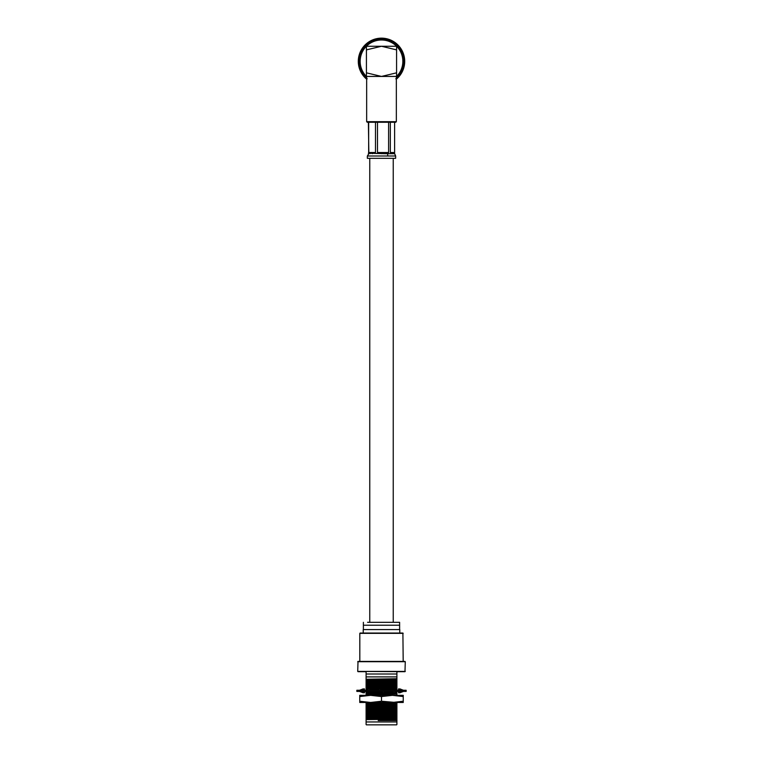 <?xml version="1.0" encoding="UTF-8"?>
<svg xmlns="http://www.w3.org/2000/svg" width="763" height="763" viewBox="0 0 763 763"><rect width="100%" height="100%" fill="white"/><g stroke="black" fill="none" stroke-linecap="round" stroke-linejoin="round"><path stroke-width="1.14" d="M393.241 622.322L393.241 158.322M369.759 622.322L369.759 158.322M396.34 76.691A21.345 21.345 0 0 0 381.5 40A21.345 21.345 0 0 0 366.66 76.691M396.34 78.274A22.509 22.509 0 0 0 381.5 38.837A22.509 22.509 0 0 0 366.66 78.274M358.305 60.945L358.352 59.81L359.001 60.01L358.314 60.62A23.205 23.205 0 0 0 358.295 61.355A23.205 23.205 0 0 0 358.314 62.08L359.001 62.69L358.352 62.89L358.343 59.934M358.524 64.578L358.391 63.443A23.205 23.205 0 0 1 358.352 62.89L358.343 62.766M358.391 63.443L359.068 63.548L358.486 64.254A23.205 23.205 0 0 0 358.715 65.694L359.487 66.19L358.877 66.495L358.648 65.38L358.944 66.763L358.648 65.38M359.316 68.126L359.011 67.039A23.205 23.205 0 0 1 358.877 66.495M359.011 67.039L359.688 67.03L359.22 67.821A23.205 23.205 0 0 0 359.669 69.204L360.517 69.576L359.964 69.967L359.564 68.908L360.069 70.225L359.564 68.908M360.651 71.522L360.174 70.482A23.205 23.205 0 0 1 359.964 69.967M360.174 70.482L360.851 70.368L360.508 71.226A23.205 23.205 0 0 0 361.166 72.523L362.063 72.762L361.576 73.229L361.013 72.247L361.719 73.467L361.013 72.247M362.492 74.65L361.862 73.706A23.205 23.205 0 0 1 361.576 73.229M361.862 73.706L362.511 73.486L362.311 74.392A23.205 23.205 0 0 0 363.169 75.566L364.094 75.661L363.674 76.205L362.969 75.318L363.856 76.414L362.969 75.318M364.809 77.464L364.037 76.624A23.205 23.205 0 0 1 363.674 76.205M364.037 76.624L364.647 76.31L364.59 77.235A23.205 23.205 0 0 0 365.62 78.265L366.545 78.207L366.221 78.808L365.382 78.045L366.431 78.99L365.382 78.045M367.194 78.761L366.65 79.171A23.205 23.205 0 0 1 366.221 78.808M395.806 78.761L396.34 79.18A23.205 23.205 0 0 0 396.779 78.808L396.455 78.207L397.38 78.265A23.205 23.205 0 0 0 398.41 77.235L398.353 76.31L398.963 76.624L398.191 77.464L399.144 76.414L398.191 77.464M400.031 75.318L399.326 76.205A23.205 23.205 0 0 1 398.963 76.624M399.326 76.205L398.906 75.661L399.831 75.566A23.205 23.205 0 0 0 400.689 74.392L400.489 73.486L401.138 73.706L400.508 74.65L401.281 73.467L400.508 74.65M401.987 72.247L401.424 73.229A23.205 23.205 0 0 1 401.138 73.706M401.424 73.229L400.937 72.762L401.834 72.523A23.205 23.205 0 0 0 402.492 71.226L402.149 70.368L402.826 70.482L402.349 71.522L402.931 70.225L402.349 71.522M403.436 68.908L403.036 69.967A23.205 23.205 0 0 1 402.826 70.482M403.036 69.967L402.483 69.576L403.331 69.204A23.205 23.205 0 0 0 403.78 67.821L403.312 67.03L403.989 67.039L403.684 68.126L404.056 66.763L403.684 68.126M404.352 65.38L404.123 66.495A23.205 23.205 0 0 1 403.989 67.039M404.123 66.495L403.513 66.19L404.285 65.694A23.205 23.205 0 0 0 404.514 64.254L403.932 63.548L404.609 63.443L404.476 64.578L404.628 63.167M404.695 61.755L404.648 62.89A23.205 23.205 0 0 1 404.609 63.443M404.648 62.89L403.999 62.69L404.686 62.08A23.205 23.205 0 0 0 404.705 61.355A23.205 23.205 0 0 0 404.686 60.62L403.999 60.01L404.648 59.81L404.695 60.945M396.34 121.67L395.759 122.252L367.241 122.252L366.66 121.67L396.34 121.67L396.34 76.434M366.421 49.881L381.5 46.266L396.579 49.881L396.579 46.266L366.421 46.266L366.421 76.434L381.5 76.434L366.421 72.828M396.579 72.828L381.5 76.434L396.579 76.434L396.579 49.881M404.476 58.122L404.609 59.256A23.205 23.205 0 0 1 404.648 59.81M404.609 59.256L403.932 59.152L404.514 58.446A23.205 23.205 0 0 0 404.285 57.006L403.513 56.51L404.123 56.204L404.352 57.32M403.684 54.574L403.989 55.661A23.205 23.205 0 0 1 404.123 56.204M403.989 55.661L403.312 55.67L403.78 54.879A23.205 23.205 0 0 0 403.331 53.496L402.483 53.124L403.036 52.733L403.436 53.791M402.349 51.178L402.826 52.218A23.205 23.205 0 0 1 403.036 52.733M402.826 52.218L402.149 52.332L402.492 51.474A23.205 23.205 0 0 0 401.834 50.177L400.937 49.938L401.424 49.471L401.987 50.453M400.508 48.05L401.138 48.994A23.205 23.205 0 0 1 401.424 49.471M401.138 48.994L400.489 49.214L400.689 48.307A23.205 23.205 0 0 0 399.831 47.134L398.906 47.039L399.326 46.495L400.031 47.382M398.191 45.236L398.963 46.076A23.205 23.205 0 0 1 399.326 46.495M398.963 46.076L398.353 46.39L398.41 45.465A23.205 23.205 0 0 0 397.38 44.435L396.455 44.492L396.779 43.892L397.618 44.655M395.463 42.823L396.35 43.529A23.205 23.205 0 0 1 396.779 43.892M396.35 43.529L395.806 43.939L395.72 43.014A23.205 23.205 0 0 0 394.538 42.165L393.641 42.366L393.861 41.717L394.805 42.346M392.392 40.868L393.384 41.421A23.205 23.205 0 0 1 393.861 41.717M393.384 41.421L392.907 41.917L392.678 41.021A23.205 23.205 0 0 0 391.381 40.363L390.513 40.697L390.637 40.029L391.667 40.496M389.054 39.418L390.122 39.81A23.205 23.205 0 0 1 390.637 40.029M390.122 39.81L389.731 40.372L389.359 39.523A23.205 23.205 0 0 0 387.976 39.075L387.175 39.542L387.184 38.856L388.281 39.161M385.534 38.503L386.641 38.732A23.205 23.205 0 0 1 387.184 38.856M386.641 38.732L386.345 39.342L385.849 38.56A23.205 23.205 0 0 0 384.409 38.331L383.694 38.923L383.598 38.245L384.724 38.379M381.91 38.15L383.045 38.198A23.205 23.205 0 0 1 383.598 38.245M383.045 38.198L382.845 38.856L382.225 38.16A23.205 23.205 0 0 0 380.775 38.16L380.155 38.856L379.955 38.198L381.09 38.15M378.276 38.379L379.402 38.245A23.205 23.205 0 0 1 379.955 38.198M379.402 38.245L379.306 38.923L378.591 38.331A23.205 23.205 0 0 0 377.151 38.56L376.655 39.342L376.359 38.732L377.466 38.503M374.719 39.161L375.816 38.856A23.205 23.205 0 0 1 376.359 38.732M375.816 38.856L375.825 39.542L375.024 39.075A23.205 23.205 0 0 0 373.641 39.523L373.269 40.372L372.878 39.81L373.946 39.418M371.333 40.496L372.363 40.029A23.205 23.205 0 0 1 372.878 39.81M372.363 40.029L372.487 40.697L371.619 40.363A23.205 23.205 0 0 0 370.322 41.021L370.093 41.917L369.616 41.421L370.608 40.868M368.195 42.346L369.139 41.717A23.205 23.205 0 0 1 369.616 41.421M369.139 41.717L369.359 42.366L368.462 42.165A23.205 23.205 0 0 0 367.28 43.014L367.194 43.939L366.65 43.529L367.537 42.823M365.382 44.655L366.221 43.892A23.205 23.205 0 0 1 366.65 43.529M366.221 43.892L366.545 44.492L365.62 44.435A23.205 23.205 0 0 0 364.59 45.465L364.647 46.39L364.037 46.076L364.809 45.236M362.969 47.382L363.674 46.495A23.205 23.205 0 0 1 364.037 46.076M363.674 46.495L364.094 47.039L363.169 47.134A23.205 23.205 0 0 0 362.311 48.307L362.511 49.214L361.862 48.994L362.492 48.05M361.013 50.453L361.576 49.471A23.205 23.205 0 0 1 361.862 48.994M361.576 49.471L362.063 49.938L361.166 50.177A23.205 23.205 0 0 0 360.508 51.474L360.851 52.332L360.174 52.218L360.651 51.178M359.564 53.791L359.964 52.733A23.205 23.205 0 0 1 360.174 52.218M359.964 52.733L360.517 53.124L359.669 53.496A23.205 23.205 0 0 0 359.22 54.879L359.688 55.67L359.011 55.661L359.316 54.574M358.648 57.32L358.877 56.204A23.205 23.205 0 0 1 359.011 55.661M358.877 56.204L359.487 56.51L358.715 57.006A23.205 23.205 0 0 0 358.486 58.446L359.068 59.152L358.391 59.256L358.524 58.122M358.352 59.81A23.205 23.205 0 0 1 358.391 59.256M404.657 59.934L404.657 62.766M404.59 63.577L404.419 64.979M404.152 56.328L404.59 59.123M403.961 67.163L403.083 69.853L403.961 67.163M403.083 52.847L403.961 55.537M402.778 70.606L402.168 71.884M401.491 49.576L402.778 52.094M401.061 73.82L400.27 74.984M399.402 46.591L401.061 48.88M398.877 76.729L397.904 77.759M397.618 78.045L396.779 78.808M396.874 43.977L398.877 45.971M393.966 41.784L396.255 43.443M390.751 40.077L393.269 41.355M388.672 39.285L387.308 38.894L388.672 39.285M383.722 38.255L386.517 38.703M380.088 38.198L382.912 38.198M376.483 38.703L379.278 38.255M373.002 39.762L375.692 38.894M369.731 41.355L372.249 40.077M366.745 43.443L369.034 41.784M366.126 78.723L365.096 77.759M364.123 45.971L366.126 43.977M363.598 76.109L362.73 74.984M361.939 48.88L363.598 46.591M361.509 73.124L360.832 71.884M360.222 52.094L361.509 49.576M359.917 69.853L359.44 68.517M359.44 54.183L359.917 52.847M358.848 66.371L358.581 64.979M358.352 62.89L358.305 61.755M358.41 59.123L358.848 56.328M390.322 122.252L390.322 152.524L392.926 153.687L387.566 153.687L387.814 156.005L395.654 156.005L395.654 158.322L367.346 158.322L367.346 156.005L368.853 153.687L368.386 122.252M368.367 153.249L384.81 153.687L388.605 152.524L388.605 122.252M375.491 122.252L375.491 152.524L372.153 153.687M381.595 153.687L377.485 152.524L377.485 122.252M370.16 153.687L368.663 152.524L368.663 122.252M394.614 122.252L394.614 152.524L394.147 153.687L394.614 152.524L390.322 152.524M395.663 156.005L394.633 153.687L392.926 153.687M399.774 633.052L399.774 629.57L363.226 629.57L363.226 633.052L402.902 633.052L403.188 661.416L405.277 661.702L404.991 671.678L357.723 671.392L405.277 671.392M366.393 724.85L396.607 724.85M363.226 633.052L359.812 633.347L359.812 661.416L358.009 661.416L404.991 661.416M358.009 661.416L357.723 671.392M360.098 633.052L402.902 633.052M396.903 720.539L378.21 720.539L396.903 720.024L396.903 721.951L366.097 721.951L366.097 724.564M396.903 721.951L396.903 724.564M396.903 676.905L396.903 674.006L366.097 674.006L366.097 676.905L396.903 676.905L396.903 690.019L397.523 690.267M396.903 680.358L366.097 681.13L366.097 679.242L396.903 678.717M366.097 679.242L366.097 676.905M366.097 721.951L366.097 719.595L396.903 719.223L396.903 720.024M378.21 720.539L396.903 719.423M366.097 717.678L396.903 716.61L366.097 717.382L366.097 718.498L396.903 717.601L396.903 719.023L389.998 719.223M366.097 715.265L396.903 714.187L366.097 714.969L366.097 716.075L396.903 715.189L396.903 716.61M366.097 712.842L396.903 711.774L366.097 712.556L366.097 713.663L396.903 712.766L396.903 714.187M366.097 710.429L396.903 709.361L366.097 710.134L366.097 711.24L396.903 710.353L396.903 711.774M366.097 708.016L396.903 706.939L366.097 707.721L366.097 708.827L396.903 707.94L396.903 709.361M366.097 705.594L396.903 704.526L366.097 705.298L366.097 706.414L396.903 705.517L396.903 706.939M383.093 702.465L366.097 703.181L395.12 702.465M390.856 695.331L377.532 695.331M383.274 692.794L366.097 693.214L393.889 692.833L397.523 691.421M393.956 692.833L396.903 692.737L394.757 692.518M383.446 692.785L393.565 692.546M396.903 690.267L392.964 690.143M388.386 690.267L390.551 690.21M396.903 687.606L366.097 688.388L396.903 687.902M396.903 685.193L366.097 685.966L396.903 685.479M396.903 682.771L366.097 683.553L396.903 683.066M366.097 681.13L396.903 680.653M366.097 680.434L396.903 679.537M366.097 683.553L366.097 682.847L396.903 681.96M366.097 685.966L366.097 685.269L396.903 684.373M366.097 688.388L366.097 687.682L396.903 686.795M370.36 689.933L378.305 689.723M380.832 689.666L390.57 689.428M391.562 689.409L396.903 689.208M396.903 691.621L396.903 692.442M366.097 693.214L366.097 692.518L371.476 692.318M372.401 692.289L382.215 692.051M384.628 692.003L392.687 691.793M366.097 695.637L366.097 694.931L396.903 694.044L396.903 694.855M366.097 702.885L366.097 702.179M366.097 705.298L366.097 704.602L396.903 703.705L396.903 704.526M366.097 707.721L366.097 707.015L396.903 706.128M366.097 710.134L366.097 709.428L396.903 708.541M366.097 712.556L366.097 711.85L396.903 710.954M366.097 714.969L366.097 714.263L396.903 713.376M366.097 717.382L366.097 716.686L396.903 715.789M366.097 719.595L366.097 719.099L396.903 718.212M366.097 719.099L366.097 718.498M366.097 716.686L366.097 716.075M366.097 714.263L366.097 713.663M366.097 711.85L366.097 711.24M366.097 709.428L366.097 708.827M366.097 707.015L366.097 706.414M366.097 704.602L366.097 703.991L396.903 703.105L396.903 703.705M366.097 694.931L366.097 694.33L396.903 693.433L396.903 694.044M366.097 692.518L366.097 691.907L370.637 691.736M372.535 691.679L381.386 691.469M366.097 690.095L366.097 689.494L367.613 689.418M369.683 689.351L379.249 689.103M379.993 689.084L396.903 688.607M366.097 687.682L366.097 687.082L396.903 686.185M366.097 685.269L366.097 684.659L396.903 683.772M366.097 682.847L366.097 682.246L396.903 681.349M366.097 679.823L396.903 678.936M396.903 716.896L396.903 717.601M396.903 714.483L396.903 715.189M396.903 712.07L396.903 712.766M396.903 709.647L396.903 710.353M396.903 707.234L396.903 707.94M396.903 704.821L396.903 705.517M396.903 702.399L396.903 703.105M366.097 703.991L366.097 703.181M396.903 695.15L396.903 695.856M396.903 692.737L396.903 693.433M366.097 694.33L366.097 693.51M366.097 691.907L366.097 691.097M366.097 689.494L366.097 688.674M366.097 687.082L366.097 686.261M366.097 684.659L366.097 683.848M366.097 682.246L366.097 681.426M396.903 674.006L396.903 671.678L404.991 671.678M358.009 671.678L366.097 671.678L366.097 674.006M356.846 690.267L406.154 690.267L406.154 691.421L356.846 691.421L356.846 690.267M392.258 691.421L393.908 692.852M394.061 690.267L390.914 688.836L390.57 690.267M390.914 688.836L391.047 690.267M403.427 691.421L399.726 692.852L399.097 691.421M400.947 690.267L398.582 688.836L398.582 690.267M398.372 689.79L399.125 690.267M399.488 689.38L399.726 688.836L403.427 690.267M399.726 688.836L399.926 689.79M399.154 691.555L398.582 692.852L398.582 691.421M399.488 692.308L398.582 692.852M365.477 691.421L366.097 691.669M363.846 690.134L364.418 688.836L363.512 689.38M364.418 688.836L364.418 690.267M363.512 692.308L363.274 692.852L363.074 691.898M359.573 691.421L363.274 692.852M363.903 690.267L363.274 688.836L359.573 690.267M362.053 691.421L364.418 692.852L364.628 691.898L363.875 691.421M364.628 691.898L364.418 691.421M370.742 690.267L369.092 688.836L365.477 690.267M368.939 691.421L372.086 692.852L372.43 691.421M371.953 691.421L372.086 692.852M381.681 690.267L379.65 688.836L377.494 690.267M381.319 691.421L383.35 692.852L385.506 691.421M367.575 622.322L399.621 622.322L399.621 629.57M363.379 629.57L363.379 622.322M363.379 625.221L399.621 625.221L399.621 622.322L395.425 622.322M370.627 695.331L359.755 696.552L359.755 695.331L370.627 695.331L363.379 695.303L403.245 695.331L403.245 696.552L392.373 695.331L381.5 696.552L370.627 695.331L392.373 695.331M399.364 702.465L396.903 702.485M363.379 702.465L395.759 702.465L381.5 701.235L370.627 702.465L359.755 701.235L359.755 696.552M381.5 701.235L381.5 696.552M359.755 701.235L359.755 702.465L392.373 702.465L403.245 701.235L403.245 696.552M392.373 702.465L403.245 702.465L403.245 701.235M387.814 156.005L367.346 156.005M387.566 153.687L384.81 153.687M394.633 153.249L394.147 153.687M377.485 152.524L388.605 152.524M368.663 152.524L375.491 152.524M405.277 661.702L357.723 661.702M403.188 633.347L359.812 633.347M366.66 121.67L366.66 76.434M400.003 689.695L402.101 690.267M362.997 691.993L360.899 691.421"/></g></svg>
